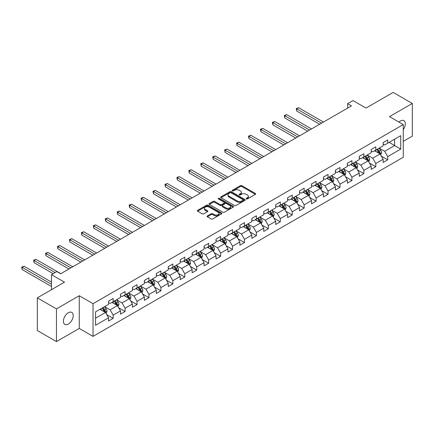<?xml version="1.0" encoding="UTF-8"?>
<svg xmlns="http://www.w3.org/2000/svg" width="434" height="434" viewBox="0 0 434 434"><rect width="100%" height="100%" fill="white"/><g stroke="black" fill="none" stroke-linecap="round" stroke-linejoin="round"><path stroke-width="0.65" d="M246.338 198.94A0.743 0.429 0 0 0 247.391 198.94L255.371 194.334A1.063 0.613 0 0 0 255.68 193.9A1.063 0.613 0 0 0 255.371 193.466L241.852 185.66A1.063 0.613 0 0 0 240.349 185.66L232.369 190.271A0.743 0.429 0 0 0 232.147 190.575A0.743 0.429 0 0 0 232.369 190.879A0.743 0.429 0 0 0 233.416 190.879L234.452 190.282A3.401 1.964 0 0 1 239.259 190.282L240.387 190.933A3.401 1.964 0 0 1 241.38 192.316A3.401 1.964 0 0 1 240.387 193.705L239.351 194.302A0.743 0.429 0 0 0 239.134 194.606A0.743 0.429 0 0 0 239.351 194.909A0.743 0.429 0 0 0 240.403 194.909L241.44 194.313A3.401 1.964 0 0 1 246.246 194.313L247.369 194.964A3.401 1.964 0 0 1 248.367 196.352A3.401 1.964 0 0 1 247.369 197.741L246.338 198.333A0.743 0.429 0 0 0 246.121 198.636A0.743 0.429 0 0 0 246.338 198.94L246.338 198.333M68.317 324.052A6.928 3.998 120 0 0 72.841 317.948A6.928 3.998 120 0 0 71.784 312.399A6.928 3.998 120 0 0 68.317 312.74A6.928 3.998 120 0 0 63.793 318.844A6.928 3.998 120 0 0 64.856 324.393A6.928 3.998 120 0 0 68.317 324.052M403.267 129.63A6.928 3.998 120 0 0 403.902 120.652A6.928 3.998 120 0 0 400.441 120.994A6.928 3.998 120 0 0 398.976 122.095M207.371 215.931A1.063 0.613 0 0 0 207.061 216.365A1.063 0.613 0 0 0 207.371 216.799L211.168 218.991A1.063 0.613 0 0 0 212.671 218.991L221.53 213.87A1.063 0.613 0 0 0 221.845 213.436A1.063 0.613 0 0 0 221.53 213.002L208.011 205.201A1.063 0.613 0 0 0 206.508 205.201L197.644 210.316A1.063 0.613 0 0 0 197.334 210.75A1.063 0.613 0 0 0 197.644 211.184L202.228 213.826A1.063 0.613 0 0 0 203.73 213.826L207.523 211.64A1.063 0.613 0 0 0 207.832 211.206A1.063 0.613 0 0 0 207.523 210.772L205.249 209.459A2.843 1.638 0 0 1 204.419 208.298A2.843 1.638 0 0 1 206.172 206.785A2.843 1.638 0 0 1 209.269 207.137L218.172 212.28A2.843 1.638 0 0 1 219.002 213.436A2.843 1.638 0 0 1 217.25 214.955A2.843 1.638 0 0 1 214.152 214.597L212.671 213.74A1.063 0.613 0 0 0 211.168 213.74L207.371 215.931L207.371 216.799M403.267 141.359L412.3 136.146L412.3 103.455L393.166 92.409L366.003 108.093L352.994 100.579L347.634 103.672L351.464 105.885L60.668 273.773L56.838 271.565L51.483 274.657L51.483 289.679M56.458 308.899L56.458 341.591L79.265 328.424L79.265 295.733L56.458 308.899L37.324 297.854L64.492 282.165L51.483 274.657M79.265 295.733L93.039 303.686L403.267 124.574L403.267 157.265L93.039 336.377L93.039 303.686M412.3 103.455L389.493 116.621L403.267 124.574M234.528 205.499A1.063 0.613 0 0 0 236.031 205.499L244.89 200.383A1.063 0.613 0 0 0 245.205 199.949A1.063 0.613 0 0 0 244.89 199.515L231.371 191.709A1.063 0.613 0 0 0 229.868 191.709L221.004 196.83A1.063 0.613 0 0 0 220.694 197.264A1.063 0.613 0 0 0 221.004 197.698L234.528 205.499M218.714 199.103A0.743 0.429 0 0 1 219.468 199.206L219.468 198.322L233.21 206.258A1.063 0.613 0 0 1 233.525 206.692A1.063 0.613 0 0 1 233.21 207.126L224.351 212.248A1.063 0.613 0 0 1 222.848 212.248L209.324 204.441L209.324 203.573A1.063 0.613 0 0 0 209.014 204.007A1.063 0.613 0 0 0 209.324 204.441M209.324 203.573L213.121 201.381A1.063 0.613 0 0 1 214.624 201.381L220.103 204.55A1.063 0.613 0 0 0 221.606 204.55L224.123 203.096A1.063 0.613 0 0 0 224.432 202.662A1.063 0.613 0 0 0 224.123 202.228L218.416 198.929A0.743 0.429 0 0 1 218.199 198.626A0.743 0.429 0 0 1 218.655 198.229A0.743 0.429 0 0 1 219.468 198.322M56.458 341.591L37.324 330.545L37.324 297.854M106.775 314.661L113.165 318.35L113.165 315.127L120.511 310.885L120.511 314.113L125.1 311.46L125.1 308.232L132.446 303.995L132.446 307.218L137.041 304.57L137.041 301.342L144.386 297.1L144.386 300.328L148.976 297.675L148.976 294.453L156.321 290.21L156.321 293.433L160.916 290.785L160.916 287.558L168.262 283.315L168.262 286.543L172.851 283.89L172.851 280.668L180.197 276.425L180.197 279.648L184.792 277L184.792 273.773L192.137 269.53L192.137 272.758L196.727 270.105L196.727 266.883L204.072 262.641L204.072 265.863L208.667 263.216L208.667 259.988L216.013 255.745L216.013 258.973L220.602 256.32L220.602 253.098L227.953 248.856L227.953 252.078L232.543 249.431L232.543 246.203L239.888 241.96L239.888 245.188L244.478 242.535L244.478 239.313L251.828 235.071L251.828 238.293L256.418 235.646L256.418 232.418L263.763 228.175L263.763 231.403L268.358 228.751L268.358 225.528L275.704 221.286L275.704 224.514L280.293 221.861L280.293 218.633L287.639 214.396L287.639 217.618L292.234 214.966L292.234 211.743L299.579 207.501L299.579 210.729L304.169 208.076L304.169 204.848L311.514 200.611L311.514 203.834L316.109 201.181L316.109 197.958L323.455 193.716L323.455 196.944L328.044 194.291L328.044 191.063L335.39 186.826L335.39 190.049L339.985 187.401L339.985 184.173L347.33 179.931L347.33 183.159L351.92 180.506L351.92 177.284L359.271 173.041L359.271 176.264L363.86 173.616L363.86 170.388L371.206 166.146L371.206 169.374L375.795 166.721L375.795 163.499L383.146 159.256L383.146 162.479L387.736 159.831L387.736 156.603L400.745 149.095L400.745 135.663L394.625 139.195L394.625 145.558L400.745 149.095M113.165 318.35L108.571 321.003L108.571 317.78L95.561 325.288L95.561 311.856L108.571 304.348L108.571 301.12L113.165 298.473L113.165 301.695L120.511 297.453L120.511 294.23L125.1 291.577L125.1 294.805L132.446 290.563L132.446 287.335L137.041 284.688L137.041 287.91L144.386 283.668L144.386 280.445L148.976 277.793L148.976 281.02L156.321 276.778L156.321 273.55L160.916 270.903L160.916 274.125L168.262 269.883L168.262 266.66L172.851 264.008L172.851 267.236L180.197 262.993L180.197 259.765L184.792 257.118L184.792 260.34L192.137 256.098L192.137 252.876L196.727 250.223L196.727 253.451L204.072 249.208L204.072 245.98L208.667 243.333L208.667 246.555L216.013 242.318L216.013 239.091L220.602 236.438L220.602 239.666L227.953 235.423L227.953 232.201L232.543 229.548L232.543 232.77L239.888 228.534L239.888 225.306L244.478 222.653L244.478 225.881L251.828 221.638L251.828 218.416L256.418 215.763L256.418 218.986L263.763 214.749L263.763 211.521L268.358 208.868L268.358 212.096L275.704 207.853L275.704 204.631L280.293 201.978L280.293 205.206L287.639 200.964L287.639 197.736L292.234 195.088L292.234 198.311L299.579 194.069L299.579 190.846L304.169 188.193L304.169 191.421L311.514 187.179L311.514 183.951L316.109 181.303L316.109 184.526L323.455 180.284L323.455 177.061L328.044 174.408L328.044 177.636L335.39 173.394L335.39 170.166L339.985 167.519L339.985 170.741L347.33 166.499L347.33 163.276L351.92 160.623L351.92 163.851L359.271 159.609L359.271 156.381L363.86 153.734L363.86 156.956L371.206 152.714L371.206 149.491L375.795 146.838L375.795 150.066L383.146 145.824L383.146 142.596L387.736 139.949L387.736 143.171L400.745 135.663M111.939 302.4L117.446 305.585L110.1 309.827L104.594 306.643M108.571 302.579L110.1 303.464L113.165 301.695M110.1 309.827L113.165 315.127M117.446 305.585L120.511 310.885M123.874 295.511L129.386 298.69L122.041 302.932L116.529 299.753M120.511 295.69L122.041 296.568L125.1 294.805M122.041 302.932L125.1 308.232M129.386 298.69L132.446 303.995M135.815 288.615L141.327 291.8L133.976 296.042L128.469 292.858M132.446 288.794L133.976 289.679L137.041 287.91M133.976 296.042L137.041 301.342M141.327 291.8L144.386 297.1M147.75 281.726L153.262 284.905L145.916 289.147L140.404 285.968M144.386 281.905L145.916 282.784L148.976 281.02M145.916 289.147L148.976 294.453M153.262 284.905L156.321 290.21M159.69 274.836L165.202 278.015L157.851 282.257L152.345 279.073M156.321 275.01L157.851 275.894L160.916 274.125M157.851 282.257L160.916 287.558M165.202 278.015L168.262 283.315M171.631 267.941L177.137 271.12L169.792 275.362L164.28 272.183M168.262 268.12L169.792 269.004L172.851 267.236M169.792 275.362L172.851 280.668M177.137 271.12L180.197 276.425M183.566 261.051L189.078 264.23L181.732 268.472L176.22 265.288M180.197 261.225L181.732 262.109L184.792 260.34M181.732 268.472L184.792 273.773M189.078 264.23L192.137 269.53M195.506 254.156L201.013 257.34L193.667 261.577L188.155 258.398M192.137 254.335L193.667 255.219L196.727 253.451M193.667 261.577L196.727 266.883M201.013 257.34L204.072 262.641M207.441 247.266L212.953 250.445L205.607 254.687L200.096 251.503M204.072 247.44L205.607 248.324L208.667 246.555M205.607 254.687L208.667 259.988M212.953 250.445L216.013 255.745M219.382 240.371L224.888 243.555L217.542 247.792L212.031 244.613M216.013 240.55L217.542 241.434L220.602 239.666M217.542 247.792L220.602 253.098M224.888 243.555L227.953 248.856M231.317 233.481L236.828 236.66L229.483 240.903L223.971 237.723M227.953 233.655L229.483 234.539L232.543 232.77M229.483 240.903L232.543 246.203M236.828 236.66L239.888 241.96M243.257 226.586L248.763 229.77L241.418 234.007L235.912 230.828M239.888 226.765L241.418 227.649L244.478 225.881M241.418 234.007L244.478 239.313M248.763 229.77L251.828 235.071M255.192 219.696L260.704 222.875L253.358 227.118L247.847 223.939M251.828 219.87L253.358 220.754L256.418 218.986M253.358 227.118L256.418 232.418M260.704 222.875L263.763 228.175M267.132 212.801L272.639 215.986L265.293 220.228L259.787 217.043M263.763 212.98L265.293 213.864L268.358 212.096M265.293 220.228L268.358 225.528M272.639 215.986L275.704 221.286M279.067 205.911L284.579 209.09L277.234 213.333L271.722 210.154M275.704 206.085L277.234 206.969L280.293 205.206M277.234 213.333L280.293 218.633M284.579 209.09L287.639 214.396M291.008 199.016L296.52 202.201L289.169 206.443L283.662 203.258M287.639 199.195L289.169 200.079L292.234 198.311M289.169 206.443L292.234 211.743M296.52 202.201L299.579 207.501M302.943 192.126L308.455 195.305L301.109 199.548L295.597 196.369M299.579 192.3L301.109 193.184L304.169 191.421M301.109 199.548L304.169 204.848M308.455 195.305L311.514 200.611M314.883 185.231L320.395 188.416L313.044 192.658L307.538 189.474M311.514 185.41L313.044 186.294L316.109 184.526M313.044 192.658L316.109 197.958M320.395 188.416L323.455 193.716M326.824 178.341L332.33 181.52L324.985 185.763L319.473 182.584M323.455 178.52L324.985 179.399L328.044 177.636M324.985 185.763L328.044 191.063M332.33 181.52L335.39 186.826M338.759 171.446L344.271 174.631L336.925 178.873L331.413 175.689M335.39 171.625L336.925 172.51L339.985 170.741M336.925 178.873L339.985 184.173M344.271 174.631L347.33 179.931M350.699 164.557L356.205 167.736L348.86 171.978L343.348 168.799M347.33 164.736L348.86 165.614L351.92 163.851M348.86 171.978L351.92 177.284M356.205 167.736L359.271 173.041M362.634 157.667L368.146 160.846L360.8 165.088L355.289 161.904M359.271 157.84L360.8 158.725L363.86 156.956M360.8 165.088L363.86 170.388M368.146 160.846L371.206 166.146M374.575 150.772L380.081 153.951L372.735 158.193L367.229 155.014M371.206 150.951L372.735 151.835L375.795 150.066M372.735 158.193L375.795 163.499M380.081 153.951L383.146 159.256M389.114 142.379L394.625 145.558L384.676 151.303L379.164 148.119M383.146 144.055L384.676 144.94L387.736 143.171M384.676 151.303L387.736 156.603M79.265 328.424L93.039 336.377M347.634 103.672L347.634 108.093M95.561 318.22L105.511 312.475L99.999 309.296M105.511 312.475L108.571 317.78M381.345 156.142L387.736 159.831M369.41 163.032L375.795 166.721M357.47 169.927L363.86 173.616M345.535 176.817L351.92 180.506M333.594 183.707L339.985 187.401M321.654 190.602L328.044 194.291M309.719 197.492L316.109 201.181M297.778 204.387L304.169 208.076M285.843 211.277L292.234 214.966M273.903 218.172L280.293 221.861M261.968 225.062L268.358 228.751M250.027 231.957L256.418 235.646M238.092 238.846L244.478 242.535M226.152 245.742L232.543 249.431M214.217 252.631L220.602 256.32M202.277 259.527L208.667 263.216M190.336 266.416L196.727 270.105M178.401 273.312L184.792 277M166.461 280.201L172.851 283.89M154.526 287.096L160.916 290.785M142.585 293.986L148.976 297.675M130.65 300.876L137.041 304.57M118.71 307.771L125.1 311.46M246.637 199.049L247.369 198.62A3.401 1.964 0 0 0 248.367 197.237L248.367 196.352M241.38 192.316L241.38 193.201A3.401 1.964 0 0 1 240.387 194.589L239.649 195.012M255.355 194.345L241.852 186.544A1.063 0.613 0 0 0 240.349 186.544L232.662 190.982M244.879 200.394L231.371 192.593A1.063 0.613 0 0 0 229.868 192.593L221.02 197.703M243.013 200.253A0.743 0.429 0 0 0 243.23 199.949A0.743 0.429 0 0 0 243.013 199.645L231.148 192.794A0.743 0.429 0 0 0 230.096 192.794L229.006 193.423A3.401 1.964 0 0 0 228.007 194.812A3.401 1.964 0 0 0 229.006 196.201L237.116 200.882A3.401 1.964 0 0 0 241.928 200.882L243.013 200.253L243.013 201.137A0.743 0.429 0 0 0 243.23 200.833L243.23 199.949M228.007 194.812L228.007 195.696A3.401 1.964 0 0 0 229.006 197.085L229.006 196.201M243.013 201.137L241.928 201.767A3.401 1.964 0 0 1 237.116 201.767L229.006 197.085M209.34 204.447L213.121 202.266L213.121 201.381M224.432 202.662L224.432 203.546A1.063 0.613 0 0 1 224.123 203.98L221.606 205.434A1.063 0.613 0 0 1 220.103 205.434L214.624 202.266A1.063 0.613 0 0 0 213.121 202.266M219.468 199.206L233.199 207.137M225.794 207.832A2.843 1.638 0 0 0 228.892 208.19A2.843 1.638 0 0 0 230.644 206.671A2.843 1.638 0 0 0 229.814 205.51L226.678 203.703A1.063 0.613 0 0 0 225.175 203.703L222.658 205.157A1.063 0.613 0 0 0 222.349 205.586A1.063 0.613 0 0 0 222.658 206.02L225.794 207.832L225.794 208.716A2.843 1.638 0 0 0 228.892 209.074A2.843 1.638 0 0 0 230.644 207.555L230.644 206.671M222.349 205.586L222.349 206.47A1.063 0.613 0 0 0 222.658 206.904L222.658 206.02M225.794 208.716L222.658 206.904M219.002 213.436L219.002 214.32A2.843 1.638 0 0 1 217.25 215.839A2.843 1.638 0 0 1 214.152 215.481L212.671 214.624A1.063 0.613 0 0 0 211.168 214.624L207.387 216.805M204.419 208.298L204.419 209.183A2.843 1.638 0 0 0 205.249 210.344L205.249 209.459M207.506 211.646L205.249 210.344M221.53 213.002L221.53 213.87L208.011 206.079A1.063 0.613 0 0 0 206.508 206.079L197.66 211.19M380.689 154.998L381.6 152.708A2.87 1.655 -120 0 0 380.683 150.267L379.104 148.157M376.349 151.797L375.274 150.365M323.455 122.052L298.608 107.708L296.693 108.815L296.693 111.023L319.63 124.265M379.641 153.696L380.048 152.828A2.87 1.655 -120 0 0 379.229 151.103L377.651 148.998M376.929 149.41L378.681 151.748A1.459 0.841 60 0 1 378.947 152.193L380.048 152.828M376.728 149.524L378.312 151.634A2.87 1.655 60 0 1 379.132 153.359M296.693 111.023L296.27 108.571L321.54 123.158M296.27 108.571L298.608 107.708M368.748 161.893L369.659 159.598A2.87 1.655 -120 0 0 368.743 157.157L367.164 155.047M364.414 158.692L363.339 157.26M311.514 128.947L286.668 114.603L284.753 115.704L284.753 117.912L307.69 131.155M367.701 160.591L368.113 159.723A2.87 1.655 -120 0 0 367.289 157.998L365.71 155.887M364.994 156.305L366.746 158.643A1.459 0.841 60 0 1 367.012 159.088L368.113 159.723M364.793 156.419L366.372 158.529A2.87 1.655 60 0 1 367.191 160.254M284.753 117.912L284.335 115.46L309.605 130.054M284.335 115.46L286.668 114.603M356.813 168.783L357.724 166.493A2.87 1.655 -120 0 0 356.808 164.052L355.229 161.942M352.473 165.582L351.399 164.15M299.579 135.837L274.733 121.493L272.818 122.6L272.818 124.808L295.749 138.05M355.761 167.481L356.173 166.613A2.87 1.655 -120 0 0 355.354 164.887L353.775 162.783M353.054 163.195L354.806 165.533A1.459 0.841 60 0 1 355.072 165.978L356.173 166.613M352.853 163.309L354.437 165.419A2.87 1.655 60 0 1 355.256 167.144M272.818 124.808L272.395 122.355L297.664 136.943M272.395 122.355L274.733 121.493M344.873 175.678L345.784 173.383A2.87 1.655 -120 0 0 344.867 170.942L343.289 168.831M340.538 172.477L339.464 171.045M287.639 142.732L262.792 128.388L260.877 129.489L260.877 131.697L283.814 144.94M343.826 174.376L344.238 173.508A2.87 1.655 -120 0 0 343.413 171.783L341.835 169.672M341.119 170.09L342.871 172.428A1.459 0.841 60 0 1 343.137 172.873L344.238 173.508M340.918 170.204L342.497 172.309A2.87 1.655 60 0 1 343.316 174.034M260.877 131.697L260.46 129.245L285.729 143.833M260.46 129.245L262.792 128.388M332.938 182.568L333.844 180.278A2.87 1.655 -120 0 0 332.932 177.832L331.354 175.727M328.598 179.367L327.524 177.935M275.704 149.621L250.857 135.278L248.942 136.385L248.942 138.592L271.874 151.835M331.885 181.266L332.298 180.398A2.87 1.655 -120 0 0 331.478 178.672L329.9 176.567M329.178 176.98L330.93 179.318A1.459 0.841 60 0 1 331.196 179.763L332.298 180.398M328.977 177.094L330.556 179.204A2.87 1.655 60 0 1 331.381 180.929M248.942 138.592L248.519 136.14L273.789 150.728M248.519 136.14L250.857 135.278M320.997 189.463L321.909 187.168A2.87 1.655 -120 0 0 320.992 184.727L319.413 182.616M316.663 186.262L315.589 184.83M263.763 156.517L238.917 142.168L237.002 143.274L237.002 145.482L259.939 158.725M319.95 188.161L320.363 187.293A2.87 1.655 -120 0 0 319.538 185.568L317.959 183.457M317.243 183.875L318.995 186.213A1.459 0.841 60 0 1 319.261 186.653L320.363 187.293M317.042 183.989L318.621 186.094A2.87 1.655 60 0 1 319.44 187.819M237.002 145.482L236.584 143.03L261.848 157.618M236.584 143.03L238.917 142.168M309.062 196.352L309.968 194.063A2.87 1.655 -120 0 0 309.057 191.616L307.478 189.512M304.722 193.152L303.648 191.719M251.828 163.406L226.977 149.063L225.067 150.169L225.067 152.377L247.998 165.614M308.01 195.05L308.422 194.182A2.87 1.655 -120 0 0 307.603 192.457L306.019 190.352M305.303 190.765L307.055 193.103A1.459 0.841 60 0 1 307.321 193.548L308.422 194.182M305.102 190.879L306.681 192.989A2.87 1.655 60 0 1 307.505 194.714M225.067 152.377L224.644 149.925L249.913 164.513M224.644 149.925L226.977 149.063M297.122 203.248L298.033 200.953A2.87 1.655 -120 0 0 297.116 198.512L295.538 196.401M292.782 200.041L291.713 198.609M239.888 170.302L215.042 155.952L213.127 157.059L213.127 159.267L236.063 172.51M296.075 201.946L296.482 201.078A2.87 1.655 -120 0 0 295.662 199.352L294.084 197.242M293.368 197.654L295.12 199.998A1.459 0.841 60 0 1 295.38 200.437L296.482 201.078M293.167 197.774L294.746 199.879A2.87 1.655 60 0 1 295.565 201.604M213.127 159.267L212.709 156.815L237.973 171.403M212.709 156.815L215.042 155.952M285.181 210.137L286.093 207.848A2.87 1.655 -120 0 0 285.181 205.401L283.597 203.296M280.847 206.937L279.773 205.504M227.953 177.191L203.101 162.848L201.192 163.949L201.192 166.162L224.123 179.399M284.134 208.835L284.547 207.967A2.87 1.655 -120 0 0 283.727 206.242L282.143 204.132M281.427 204.55L283.18 206.888A1.459 0.841 60 0 1 283.445 207.333L284.547 207.967M281.227 204.664L282.805 206.774A2.87 1.655 60 0 1 283.63 208.499M201.192 166.162L200.768 163.71L226.038 178.298M200.768 163.71L203.101 162.848M273.246 217.033L274.158 214.738A2.87 1.655 -120 0 0 273.241 212.297L271.662 210.186M268.906 213.826L267.838 212.394M216.013 184.087L191.166 169.737L189.251 170.844L189.251 173.052L212.188 186.294M272.199 215.725L272.606 214.863A2.87 1.655 -120 0 0 271.787 213.137L270.208 211.027M269.487 211.439L271.239 213.783A1.459 0.841 60 0 1 271.505 214.222L272.606 214.863M269.292 211.559L270.87 213.664A2.87 1.655 60 0 1 271.689 215.389M189.251 173.052L188.833 170.6L214.098 185.188M188.833 170.6L191.166 169.737M261.306 223.922L262.217 221.628A2.87 1.655 -120 0 0 261.301 219.186L259.722 217.081M256.971 220.722L255.897 219.289M204.072 190.976L179.226 176.633L177.316 177.734L177.316 179.947L200.248 193.184M260.259 222.62L260.671 221.752A2.87 1.655 -120 0 0 259.847 220.027L258.268 217.917M257.552 218.335L259.304 220.673A1.459 0.841 60 0 1 259.57 221.118L260.671 221.752M257.351 218.448L258.93 220.559A2.87 1.655 60 0 1 259.754 222.284M177.316 179.947L176.893 177.495L202.163 192.083M176.893 177.495L179.226 176.633M249.371 230.817L250.282 228.523A2.87 1.655 -120 0 0 249.366 226.081L247.787 223.971M245.031 227.611L243.962 226.179M192.137 197.871L167.291 183.522L165.376 184.629L165.376 186.837L188.313 200.079M248.324 229.51L248.731 228.642A2.87 1.655 -120 0 0 247.912 226.922L246.333 224.812M245.611 225.224L247.364 227.562A1.459 0.841 60 0 1 247.63 228.007L248.731 228.642M245.416 225.344L246.995 227.449A2.87 1.655 60 0 1 247.814 229.174M165.376 186.837L164.953 184.385L190.222 198.973M164.953 184.385L167.291 183.522M237.431 237.707L238.342 235.412A2.87 1.655 -120 0 0 237.425 232.971L235.846 230.866M233.096 234.506L232.022 233.074M180.197 204.761L155.35 190.417L153.441 191.519L153.441 193.732L176.372 206.969M236.384 236.405L236.796 235.537A2.87 1.655 -120 0 0 235.971 233.812L234.393 231.702M233.676 232.119L235.429 234.458A1.459 0.841 60 0 1 235.695 234.903L236.796 235.537M233.476 232.233L235.054 234.344A2.87 1.655 60 0 1 235.874 236.069M153.441 193.732L153.018 191.28L178.287 205.868M153.018 191.28L155.35 190.417M225.496 244.602L226.407 242.308A2.87 1.655 -120 0 0 225.49 239.866L223.911 237.756M221.156 241.396L220.081 239.964M168.262 211.656L143.415 197.307L141.5 198.414L141.5 200.622L164.437 213.864M224.449 243.295L224.855 242.427A2.87 1.655 -120 0 0 224.036 240.702L222.458 238.597M221.736 239.009L223.488 241.347A1.459 0.841 60 0 1 223.754 241.792L224.855 242.427M221.535 239.129L223.119 241.233A2.87 1.655 60 0 1 223.939 242.959M141.5 200.622L141.077 198.17L166.347 212.758M141.077 198.17L143.415 197.307M213.555 251.492L214.467 249.197A2.87 1.655 -120 0 0 213.55 246.756L211.971 244.651M209.221 248.291L208.146 246.859M156.321 218.546L131.475 204.202L129.56 205.304L129.56 207.517L152.497 220.754M212.508 250.19L212.92 249.322A2.87 1.655 -120 0 0 212.096 247.597L210.517 245.487M209.801 245.904L211.553 248.243A1.459 0.841 60 0 1 211.819 248.687L212.92 249.322M209.6 246.018L211.179 248.129A2.87 1.655 60 0 1 211.998 249.854M129.56 207.517L129.142 205.065L154.412 219.653M129.142 205.065L131.475 204.202M201.62 258.387L202.526 256.093A2.87 1.655 -120 0 0 201.615 253.651L200.036 251.541M197.28 255.181L196.206 253.749M144.386 225.441L119.54 211.092L117.625 212.199L117.625 214.407L140.556 227.649M200.568 257.08L200.98 256.212A2.87 1.655 -120 0 0 200.161 254.487L198.582 252.382M197.861 252.794L199.613 255.132A1.459 0.841 60 0 1 199.879 255.577L200.98 256.212M197.66 252.908L199.244 255.018A2.87 1.655 60 0 1 200.063 256.744M117.625 214.407L117.202 211.955L142.471 226.543M117.202 211.955L119.54 211.092M189.68 265.277L190.591 262.982A2.87 1.655 -120 0 0 189.674 260.541L188.096 258.431M185.345 262.076L184.271 260.644M132.446 232.331L107.599 217.987L105.684 219.089L105.684 221.297L128.621 234.539M188.633 263.975L189.045 263.107A2.87 1.655 -120 0 0 188.22 261.382L186.642 259.272M185.926 259.689L187.678 262.027A1.459 0.841 60 0 1 187.944 262.472L189.045 263.107M185.725 259.803L187.304 261.914A2.87 1.655 60 0 1 188.123 263.639M105.684 221.297L105.267 218.844L130.536 233.438M105.267 218.844L107.599 217.987M177.745 272.167L178.651 269.877A2.87 1.655 -120 0 0 177.739 267.436L176.161 265.326M173.405 268.966L172.331 267.534M120.511 239.221L95.659 224.877L93.749 225.984L93.749 228.192L116.681 241.434M176.692 270.865L177.105 269.997A2.87 1.655 -120 0 0 176.285 268.272L174.707 266.167M173.985 266.579L175.737 268.917A1.459 0.841 60 0 1 176.003 269.362L177.105 269.997M173.784 266.693L175.363 268.803A2.87 1.655 60 0 1 176.188 270.528M93.749 228.192L93.326 225.74L118.596 240.327M93.326 225.74L95.659 224.877M165.804 279.062L166.716 276.767A2.87 1.655 -120 0 0 165.799 274.326L164.22 272.216M161.464 275.861L160.396 274.429M108.571 246.116L83.724 231.772L81.809 232.874L81.809 235.082L104.746 248.324M164.757 277.76L165.164 276.892A2.87 1.655 -120 0 0 164.345 275.167L162.766 273.057M162.05 273.474L163.802 275.812A1.459 0.841 60 0 1 164.063 276.257L165.164 276.892M161.849 273.588L163.428 275.698A2.87 1.655 60 0 1 164.247 277.424M81.809 235.082L81.391 232.629L106.655 247.223M81.391 232.629L83.724 231.772M153.869 285.952L154.775 283.662A2.87 1.655 -120 0 0 153.864 281.221L152.28 279.111M149.529 282.751L148.455 281.319M96.636 253.006L71.784 238.662L69.874 239.769L69.874 241.977L92.805 255.219M152.817 284.65L153.229 283.782A2.87 1.655 -120 0 0 152.41 282.057L150.826 279.952M150.11 280.364L151.862 282.702A1.459 0.841 60 0 1 152.128 283.147L153.229 283.782M149.909 280.478L151.488 282.588A2.87 1.655 60 0 1 152.312 284.313M69.874 241.977L69.451 239.525L94.72 254.112M69.451 239.525L71.784 238.662M141.929 292.847L142.84 290.552A2.87 1.655 -120 0 0 141.923 288.111L140.345 286.001M137.589 289.646L136.52 288.214M84.695 259.901L59.849 245.557L57.934 246.658L57.934 248.866L80.87 262.109M140.882 291.545L141.289 290.677A2.87 1.655 -120 0 0 140.47 288.952L138.891 286.841M138.169 287.259L139.922 289.597A1.459 0.841 60 0 1 140.187 290.042L141.289 290.677M137.974 287.373L139.553 289.478A2.87 1.655 60 0 1 140.372 291.203M57.934 248.866L57.516 246.414L82.78 261.002M57.516 246.414L59.849 245.557M129.988 299.737L130.9 297.447A2.87 1.655 -120 0 0 129.988 295.001L128.404 292.896M125.654 296.536L124.58 295.104M72.755 266.791L47.908 252.447L45.999 253.554L45.999 255.762L68.93 269.004M128.941 298.435L129.354 297.567A2.87 1.655 -120 0 0 128.535 295.842L126.95 293.737M126.234 294.149L127.987 296.487A1.459 0.841 60 0 1 128.252 296.932L129.354 297.567M126.034 294.263L127.612 296.373A2.87 1.655 60 0 1 128.437 298.098M45.999 255.762L45.575 253.31L70.845 267.897M45.575 253.31L47.908 252.447M118.053 306.632L118.965 304.337A2.87 1.655 -120 0 0 118.048 301.896L116.469 299.786M113.713 303.431L112.645 301.999M60.82 273.686L35.973 259.337L34.058 260.443L34.058 262.651L53.165 273.686M117.006 305.33L117.413 304.462A2.87 1.655 -120 0 0 116.594 302.737L115.015 300.626M114.294 301.044L116.046 303.382A1.459 0.841 60 0 1 116.312 303.822L117.413 304.462M114.099 301.158L115.677 303.263A2.87 1.655 60 0 1 116.496 304.988M34.058 262.651L33.64 260.199L55.08 272.579M33.64 260.199L35.973 259.337M106.113 313.522L107.024 311.232A2.87 1.655 -120 0 0 106.108 308.786L104.529 306.681M101.778 310.321L100.704 308.889M51.483 282.078L24.033 266.232L22.123 267.339L22.123 269.547L51.483 286.5M105.066 312.22L105.478 311.352A2.87 1.655 -120 0 0 104.654 309.626L103.075 307.522M102.359 307.934L104.111 310.272A1.459 0.841 60 0 1 104.377 310.717L105.478 311.352M102.158 308.048L103.737 310.158A2.87 1.655 60 0 1 104.556 311.883M22.123 269.547L21.7 267.094L51.483 284.286M21.7 267.094L24.033 266.232M247.369 198.62L247.369 197.741M239.351 194.909L239.351 194.302M240.387 194.589L240.387 193.705M232.369 190.879L232.369 190.271M240.349 186.544L240.349 185.66M241.852 186.544L241.852 185.66M255.371 194.334L255.371 193.466M221.004 197.698L221.004 196.83M229.868 192.593L229.868 191.709M231.371 192.593L231.371 191.709M244.89 200.383L244.89 199.515M237.116 201.767L237.116 200.882M241.928 201.767L241.928 200.882M214.624 202.266L214.624 201.381M220.103 205.434L220.103 204.55M221.606 205.434L221.606 204.55M224.123 203.98L224.123 203.096M233.21 207.126L233.21 206.258M211.168 214.624L211.168 213.74M212.671 214.624L212.671 213.74M214.152 215.481L214.152 214.597M207.523 211.64L207.523 210.772M197.644 211.184L197.644 210.316M206.508 206.079L206.508 205.201M208.011 206.079L208.011 205.201M379.799 153.788L381.578 152.763M379.229 151.103L380.683 150.267M377.189 152.28L378.312 151.634M367.864 160.683L369.643 159.652M367.289 157.998L368.743 157.157M365.249 159.175L366.372 158.529M355.923 167.573L357.703 166.547M355.354 164.887L356.808 164.052M353.314 166.065L354.437 165.419M343.988 174.468L345.768 173.437M343.413 171.783L344.867 170.942M341.374 172.96L342.497 172.309M332.048 181.358L333.827 180.332M331.478 178.672L332.932 177.832M329.439 179.85L330.556 179.204M320.108 188.253L321.887 187.222M319.538 185.568L320.992 184.727M317.498 186.745L318.621 186.094M308.173 195.143L309.952 194.117M307.603 192.457L309.057 191.616M305.563 193.635L306.681 192.989M296.232 202.038L298.012 201.007M295.662 199.352L297.116 198.512M293.623 200.53L294.746 199.879M284.297 208.928L286.077 207.902M283.727 206.242L285.181 205.401M281.688 207.419L282.805 206.774M272.357 215.823L274.136 214.792M271.787 213.137L273.241 212.297M269.747 214.315L270.87 213.664M260.422 222.713L262.201 221.687M259.847 220.027L261.301 219.186M257.807 221.204L258.93 220.559M248.481 229.608L250.261 228.577M247.912 226.922L249.366 226.081M245.872 228.1L246.995 227.449M236.546 236.497L238.326 235.472M235.971 233.812L237.425 232.971M233.931 234.989L235.054 234.344M224.606 243.387L226.385 242.362M224.036 240.702L225.49 239.866M221.996 241.884L223.119 241.233M212.671 250.282L214.45 249.257M212.096 247.597L213.55 246.756M210.056 248.774L211.179 248.129M200.73 257.172L202.51 256.147M200.161 254.487L201.615 253.651M198.121 255.669L199.244 255.018M188.795 264.067L190.569 263.042M188.22 261.382L189.674 260.541M186.181 262.559L187.304 261.914M176.855 270.957L178.634 269.932M176.285 268.272L177.739 267.436M174.246 269.449L175.363 268.803M164.915 277.852L166.694 276.821M164.345 275.167L165.799 274.326M162.305 276.344L163.428 275.698M152.98 284.742L154.759 283.717M152.41 282.057L153.864 281.221M150.37 283.234L151.488 282.588M141.039 291.637L142.819 290.606M140.47 288.952L141.923 288.111M138.43 290.129L139.553 289.478M129.104 298.527L130.884 297.502M128.535 295.842L129.988 295.001M126.495 297.019L127.612 296.373M117.164 305.422L118.943 304.391M116.594 302.737L118.048 301.896M114.554 303.914L115.677 303.263M105.229 312.312L107.008 311.286M104.654 309.626L106.108 308.786M102.614 310.804L103.737 310.158"/></g></svg>
